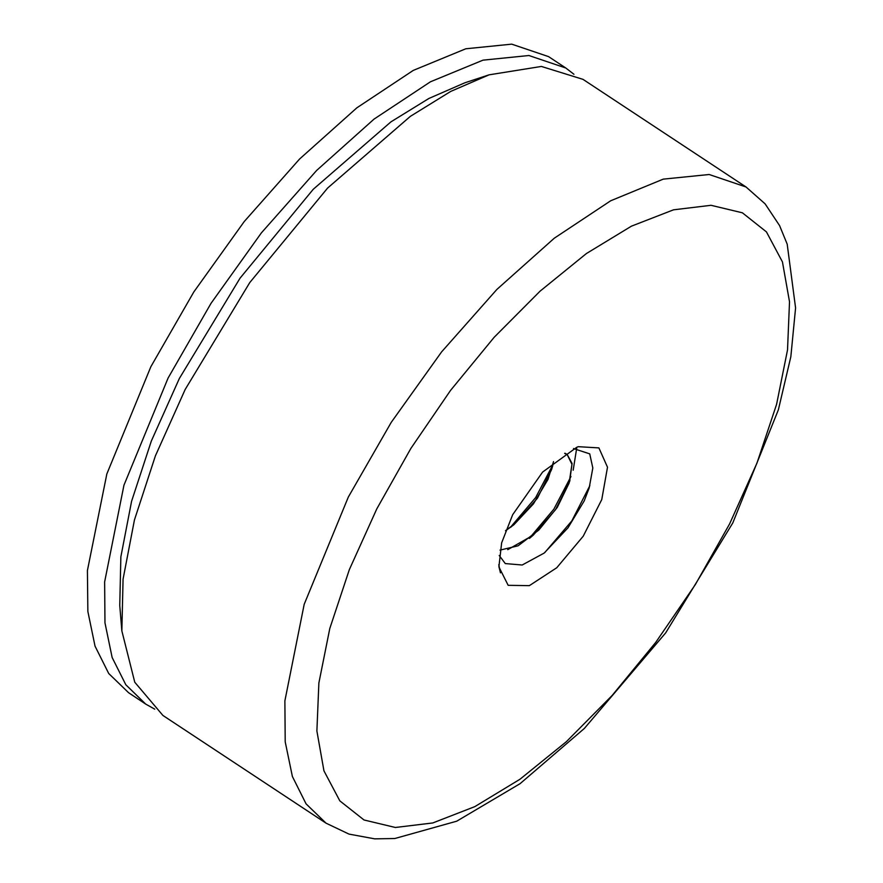 <?xml version="1.0" encoding="UTF-8"?>
<svg xmlns="http://www.w3.org/2000/svg" width="883" height="883" viewBox="0 0 883 883"><rect width="100%" height="100%" fill="white"/><g stroke="black" fill="none" stroke-linecap="round" stroke-linejoin="round"><path stroke-width="1.32" d="M565.782 67.991L548.619 56.655L511.699 44.15L465.794 48.808L413.277 70.408L356.887 107.803L299.547 159.072L244.227 221.545L193.819 291.964L150.927 366.688L106.799 473.906L87.461 570.506L87.847 611.522L94.989 646.157L108.697 673.486L128.587 692.769L145.75 704.104L125.861 684.822L112.163 657.493L105.011 622.857L104.624 581.842L123.962 485.242L168.09 378.023L210.982 303.299L261.401 232.88L316.71 170.408L374.061 119.139L430.451 81.744L482.968 60.143L528.873 55.486L565.782 67.991L573.961 74.271M564.921 453.255L567.162 454.37L571.963 464.348L569.601 481.401L555.528 509.723L533.321 535.12L507.67 549.668M553.498 461.71L551.511 469.657L537.416 498.178L514.745 523.751L505.573 530.683M589.899 485.694L571.809 520.904L544.8 552.581M576.742 448.156L573.155 470.164M570.948 476.456L553.818 509.127L529.259 538.409M552.868 464.756L535.694 497.604L510.606 527.107M500.484 572.824L498.829 564.656M573.497 448.597L589.723 453.906L592.846 467.957L589.204 488.001L584.193 500.86L568.045 527.769L544.105 553.133L522.217 565.043L505.242 563.63L499.226 555.55M505.529 530.804L513.785 524.789L533.431 503.818L548.023 479.403L553.575 461.643M500.032 550.142L518.155 545.815L538.884 530.076L557.283 507.35L569.06 483.156L572.063 463.487L567.195 454.513L564.701 453.387M499.171 567.405L500.484 572.78M512.648 514.668L501.665 542.879L498.95 566.842L508.2 585.352L529.303 585.661L556.709 567.714L583.188 536.224L601.753 499.502L607.493 467.25L598.917 447.957L578.266 446.732L576.809 447.239L542.604 472.041L512.648 514.668M746.036 187.019L582.946 79.327L541.389 66.49L489.072 74.801L464.933 82.825L428.95 98.41L390.97 121.81L313.2 189.326L240.033 278.09L179.359 378.509L151.302 441.014L131.556 501.279L120.894 556.875L119.779 605.539L121.876 630.881L134.79 682.272L162.925 715.44L326.004 823.122L348.984 834.093L374.701 838.85L394.767 838.53L456.688 821.146L520.054 783.674L584.325 728.519L665.661 632.901L732.824 522.957L778.42 409.8L790.793 356.765L795.539 307.979L787.206 244.205L779.623 225.629L765.142 203.852L746.036 187.019L709.115 174.503L663.21 179.172L610.694 200.761L554.303 238.156L496.963 289.425L441.643 351.898L391.235 422.317L348.344 497.052L304.205 604.259L284.878 700.859L285.264 741.875L292.405 776.51L306.114 803.839L326.004 823.122M489.072 74.801L450.783 91.379L410.385 116.28L327.648 188.112L249.812 282.538L185.264 389.359L155.419 455.86L134.404 519.977L123.068 579.116L121.876 630.881M154.735 709.17L145.75 704.104M729.59 523.95L695.418 584.491L655.771 642.416L612.184 695.495L566.334 741.698L519.977 779.236L474.888 806.676L432.813 822.967L395.374 827.47L363.984 820.02L339.867 800.903L323.962 770.859L316.854 731.036L318.829 682.956L329.812 628.475L349.37 569.69L376.765 508.862L410.948 448.321L450.595 390.396L494.182 337.317L540.032 291.114L586.389 253.576L631.477 226.136L673.552 209.845L710.992 205.342L742.382 212.792L766.488 231.898L782.404 261.953L789.512 301.776L787.537 349.856L776.554 404.337L756.996 463.111L729.59 523.95M569.601 481.401L569.965 480.242M533.321 535.12L529.59 538.31M551.511 469.657L552.747 465.716M514.745 523.751L510.661 527.25"/></g></svg>

